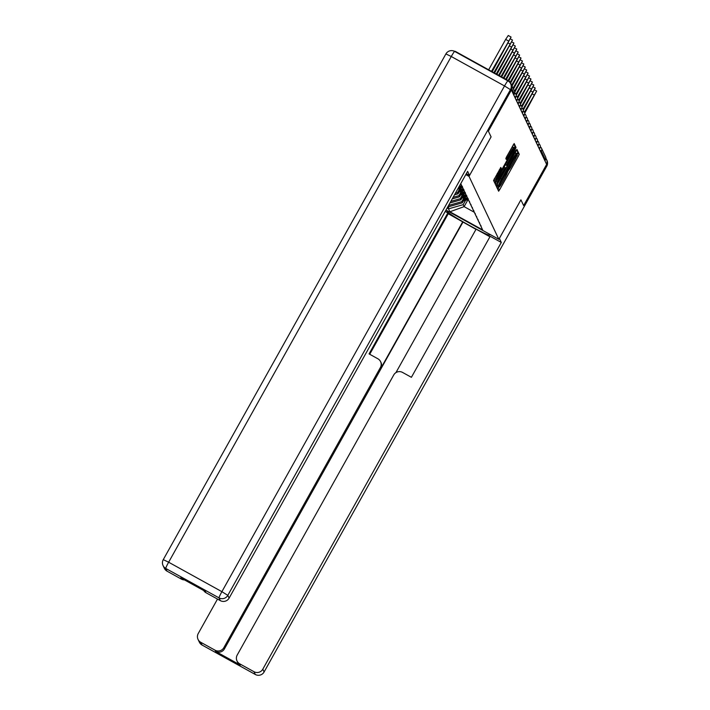 <?xml version="1.0" encoding="UTF-8"?>
<svg xmlns="http://www.w3.org/2000/svg" width="710" height="710" viewBox="0 0 710 710"><rect width="100%" height="100%" fill="white"/><g stroke="black" fill="none" stroke-linecap="round" stroke-linejoin="round"><path stroke-width="1.06" d="M498.34 187.751L497.683 189.179L498.633 191.194L499.751 189.526L518.318 156.306L519.259 154.274L518.309 152.268L516.986 155.117A6.772 0.541 118.9 0 1 513.969 161.623L512.425 164.392A6.772 0.541 118.9 0 1 508.857 169.717A6.772 0.541 118.9 0 1 508.839 169.69L507.393 172.273A6.772 0.541 118.9 0 1 504.384 178.787L502.831 181.556A6.772 0.541 118.9 0 1 499.272 186.881A6.772 0.541 118.9 0 0 499.272 186.881L498.34 187.751M500.816 167.445L493.548 180.455L494.613 182.692L495.722 181.023L515.229 145.772L514.164 143.544L506.762 156.457L505.822 158.499L506.283 159.457L510.517 152.206A5.662 0.453 118.9 0 1 513.49 147.76A5.662 0.453 118.9 0 1 510.987 153.218L498.766 175.086A5.662 0.453 118.9 0 1 495.793 179.541A5.662 0.453 118.9 0 1 498.296 174.074L501.269 168.394L500.816 167.445M491.089 136.888L488.373 131.164L511.386 89.993L546.638 164.392L523.625 205.563L520.909 199.829L498.846 239.314L469.026 176.373L491.089 136.888M497.266 184.289L496.325 186.322L497.382 188.549L498.5 186.89L517.066 153.679L518.007 151.647L516.951 149.411L497.266 184.289M497.115 183.961L495.997 185.621L494.941 183.393L495.234 182.923L497.115 183.961L515.984 150.192L508.023 163.948L506.913 165.616L506.603 164.977L515.078 149.473L516.019 147.431L515.558 146.473L494.941 183.393M465.813 174.598L469.026 176.373M498.846 239.314L445.978 210.08M461.367 184.973L482.64 229.889L449.9 211.784L448.507 208.855L463.177 204.657L465.574 200.362M449.013 206.637L447.948 208.545L448.507 208.855M447.948 208.545L447.442 207.471M462.325 186.366L462.787 187.972M463.754 189.366L464.207 190.963M465.174 192.366L465.627 193.963M466.594 195.365L467.047 196.963M468.014 198.365L468.467 199.963M469.434 201.365L469.887 202.962M470.854 204.365L471.307 205.962M472.274 207.364L472.727 208.962M473.694 210.364L474.147 211.962M455.376 193.262L457.488 192.659L459.894 188.363M457.488 192.659L458.048 193.83L461.402 187.83M475.114 213.355L475.576 214.961M454.489 194.851L458.048 193.83M453.113 197.318L458.909 195.658L461.314 191.363M458.909 195.658L459.468 196.83L462.822 190.83M476.534 216.355L476.996 217.961M452.226 198.906L459.468 196.83M450.85 201.374L460.328 198.658L462.734 194.362M460.328 198.658L460.888 199.829L464.242 193.83M477.954 219.354L478.416 220.961M449.962 202.962L460.888 199.829M448.578 205.43L461.757 201.658L464.154 197.362M461.757 201.658L462.308 202.829L465.662 196.83M479.383 222.354L479.836 223.952M447.69 207.009L462.308 202.829M544.943 160.815L545.493 159.821L541.366 151.115L540.816 152.1M539.866 150.094L541.366 151.115A3.239 3.222 154.6 0 0 541.473 148.168A3.239 3.239 0 0 0 540.346 146.863A3.239 3.222 154.6 0 1 541.473 148.168L545.591 156.874A3.239 3.222 154.6 0 1 545.493 159.821M463.177 204.657L464.109 206.628L474.289 212.254M468.174 199.341L464.109 206.628L449.9 211.784M480.803 225.354L481.256 226.951M510.659 83.762A3.239 3.222 -25.4 0 0 508.999 81.046L455.74 51.599A3.239 3.222 -25.4 0 0 454.231 51.2M514.99 152.987L516.117 150.582M496.343 186.348L497.16 184.893M496.991 184.804L498.731 185.763L499.512 184.6L516.339 153.742A6.772 0.541 118.9 0 0 516.312 153.724A6.772 0.541 118.9 0 0 512.753 159.049L501.615 178.973A6.772 0.541 118.9 0 0 498.597 185.487L496.991 184.795M505.378 164.764L504.135 166.992M495.935 181.662L495.234 182.923M499.733 176.923A5.662 0.453 118.9 0 0 497.231 182.381A5.662 0.453 118.9 0 0 500.213 177.926L504.517 170.222L505.156 167.551L499.733 176.923L498.686 176.337M512.238 147.068L513.339 144.716M493.556 180.482L494.488 178.822M524.717 113.28L536.662 91.04L524.415 112.18A3.239 3.239 0 0 0 523.297 110.875M468.28 199.297A17.688 17.599 154.6 0 1 465.982 200.229L465.627 199.483A17.688 17.599 -25.4 0 0 468.05 198.498M465.627 199.483L463.852 200.069M465.982 200.229L463.266 201.107M467.358 197.62A17.688 17.599 154.6 0 1 465.165 198.498L464.633 198.667M464.047 199.714L465.511 199.235A17.688 17.599 -25.4 0 0 467.863 198.276M523.297 110.281L535.242 88.04L522.995 109.18A3.239 3.239 0 0 0 521.877 107.876M466.86 196.297A17.688 17.599 154.6 0 1 464.562 197.229L464.207 196.484A17.688 17.599 -25.4 0 0 466.63 195.498M464.207 196.484L462.432 197.069M464.562 197.229L461.846 198.108M465.938 194.62A17.688 17.599 154.6 0 1 463.736 195.498L463.213 195.667M462.627 196.714L464.091 196.235A17.688 17.599 -25.4 0 0 466.443 195.285M521.877 107.281L533.822 85.04L521.575 106.18A3.239 3.239 0 0 0 520.457 104.876M465.432 193.298A17.688 17.599 154.6 0 1 463.142 194.229L462.787 193.484A17.688 17.599 -25.4 0 0 465.21 192.499M462.787 193.484L461.012 194.07M463.142 194.229L460.426 195.108M464.517 191.62A17.688 17.599 154.6 0 1 462.316 192.499L461.793 192.667M461.207 193.715L462.672 193.235A17.688 17.599 -25.4 0 0 465.014 192.286M520.457 104.281L532.402 82.049L520.155 103.181A3.239 3.239 0 0 0 519.037 101.876M464.012 190.298A17.688 17.599 154.6 0 1 461.722 191.23L461.367 190.493A17.688 17.599 -25.4 0 0 463.79 189.499M461.367 190.493L459.592 191.07M461.722 191.23L459.006 192.108M463.089 188.62A17.688 17.599 154.6 0 1 460.897 189.499L460.373 189.668M459.787 190.715L461.252 190.236A17.688 17.599 -25.4 0 0 463.594 189.286M519.037 101.281L530.982 79.05L518.735 100.181A3.239 3.239 0 0 0 517.608 98.876M462.592 187.298A17.688 17.599 154.6 0 1 460.302 188.23L459.947 187.493A17.688 17.599 -25.4 0 0 462.37 186.499M459.947 187.493L458.305 188.026M460.302 188.23L457.719 189.073M461.669 185.621A17.688 17.599 154.6 0 1 459.476 186.499L459.086 186.623M458.5 187.671L459.832 187.236A17.688 17.599 -25.4 0 0 462.174 186.286M517.617 98.282L529.562 76.05L517.315 97.181A3.239 3.239 0 0 0 516.188 95.877M461.172 184.298A17.688 17.599 154.6 0 1 460.124 184.769M499.37 238.383L501.304 242.447L262.798 669.202L264.102 671.953L546.735 166.238L546.239 165.199L523.652 205.616L520.918 199.847L499.378 238.391M489.057 233.901L489.572 234.983A24.273 1.393 -150.8 0 1 489.589 235.117A24.273 1.393 -150.8 0 1 468.573 224.972A24.273 1.393 -150.8 0 1 447.229 211.571L446.714 210.497M445.214 211.438L447.859 212.902L369.058 353.899L377.897 358.79A6.47 6.443 -25.4 0 1 380.391 367.549L223.845 647.671L224.422 648.896A6.47 6.443 154.6 0 1 215.627 651.416L240.282 665.048A6.47 6.443 154.6 0 1 237.584 662.173L236.998 660.948A6.47 6.443 -25.4 0 0 239.696 663.814L254.002 671.722A6.47 6.443 -25.4 0 0 262.798 669.202M475.993 229.365L448.258 213.745L447.859 212.902M489.935 236.785L476.108 229.144L395.914 372.643M236.998 660.948A6.47 6.443 -25.4 0 1 237.202 655.055L393.757 374.933A6.47 6.443 -25.4 0 1 402.552 372.422L411.401 377.312L490.202 236.306L501.304 242.447M217.5 599.071L198.25 633.515A6.47 6.443 -25.4 0 0 200.744 642.284L215.041 650.191A6.47 6.443 -25.4 0 0 223.845 647.671M546.239 165.199A6.47 6.443 -25.4 0 0 546.593 164.463M546.629 164.374A6.47 6.443 -25.4 0 0 545.901 158.374M462.751 221.76L380.8 368.392L380.391 367.549M462.929 222.141L224.422 648.896M448.258 213.745L369.724 354.272M380.595 361.656L380.995 362.508A6.47 6.443 154.6 0 1 380.8 368.392M510.943 90.685L510.446 89.646A6.47 6.443 -25.4 0 0 510.65 83.753L511.147 84.792A6.47 6.443 154.6 0 1 510.943 90.685L488.347 131.101L491.08 136.87L469.541 175.414L466.346 173.639M469.541 175.414L467.624 171.358L229.117 598.113A6.47 6.443 154.6 0 1 220.322 600.633L206.015 592.726A6.47 6.443 154.6 0 1 203.69 590.534M184.467 579.901A6.47 6.443 154.6 0 1 181.361 579.094L167.063 571.186A6.47 6.443 154.6 0 1 164.365 568.319L163.06 565.568A6.47 6.443 -25.4 0 0 165.758 568.444L167.063 571.186M206.015 592.726L205.43 591.492L180.784 577.869L181.361 579.094M516.197 95.282L528.134 73.05L515.895 94.181A3.239 3.239 0 0 0 514.768 92.886M514.768 92.282L526.713 70.05L514.475 91.182L510.348 82.475M513.472 89.069L525.293 67.051L513.055 88.191M512.052 86.07L523.873 64.051L511.635 85.191M510.632 83.07L522.453 61.051L510.206 82.209M508.742 80.904L521.034 58.051L508.049 80.514M506.381 79.591L519.614 55.052L505.68 79.209M504.011 78.286L518.193 52.052L503.319 77.905M501.65 76.982L516.773 49.052L500.949 76.591M499.281 75.668L515.353 46.061L498.589 75.287M496.92 74.364L513.925 43.062L496.219 73.973M494.55 73.059L512.505 40.062L493.849 72.668M508.475 40.958L505.653 39.396L508.262 35.5L511.085 37.062L491.489 71.364M492.181 71.745L511.085 37.062M505.653 39.396L488.666 69.802M514.359 94.155L514.377 94.146A3.239 3.239 0 0 0 514.475 91.182A3.239 3.222 -25.4 0 1 514.368 94.128L513.827 95.131L514.368 94.128L511.688 88.475M539.396 149.118L539.928 148.141M538.925 143.864A3.239 3.239 0 0 1 539.946 148.133L538.446 147.103M537.026 144.103L538.508 145.142M536.556 143.118L537.088 142.142M536.085 137.864A3.239 3.239 0 0 1 537.106 142.133L535.597 141.104M535.136 140.118L535.668 139.142M534.666 134.864A3.239 3.239 0 0 1 535.686 139.133L534.177 138.104M532.757 135.104L534.248 136.142M532.296 134.119L532.828 133.143M531.817 128.865A3.239 3.239 0 0 1 532.846 133.134L531.337 132.104M529.917 129.105L531.408 130.143M529.456 128.12L529.988 127.143M528.977 122.874A3.239 3.239 0 0 1 530.006 127.134L528.497 126.105M527.077 123.105L528.568 124.143M526.607 122.129L527.148 121.153M526.137 116.875A3.239 3.239 0 0 1 527.157 121.144L525.657 120.105M525.187 119.129L525.72 118.153M524.717 113.875A3.239 3.239 0 0 1 525.737 118.144L524.237 117.106M522.817 114.115L524.299 115.153M522.347 113.13L522.879 112.153M522.995 109.18A3.239 3.239 0 0 1 522.897 112.144L521.397 111.115M519.968 108.115L521.459 109.154M519.507 107.13L520.039 106.154M520.155 103.181A3.239 3.239 0 0 1 520.057 106.145L518.548 105.115M518.087 104.13L518.62 103.154M518.735 100.181A3.239 3.239 0 0 1 518.637 103.145L517.128 102.116M515.708 99.116L517.199 100.154M515.788 97.128L514.288 96.116M517.572 153.342L519.259 154.274M516.924 155.543L518.318 156.306M497.932 188.523L499.751 189.526M516.126 150.6L518.007 151.647M515.185 152.641L517.066 153.679M496.618 185.851L498.5 186.89M514.812 152.898L516.285 153.715L514.821 152.89M511.706 158.463L512.753 159.049M500.568 178.396L501.615 178.973M497.08 184.644L498.597 185.487M515.149 146.961L516.019 147.431M514.022 148.887L515.078 149.473M506.496 162.359L507.543 162.936M505.405 164.312L506.603 164.977M505.209 164.667L506.904 165.607L505.2 164.676M505.156 167.551L503.967 166.894L505.138 167.551M502.991 168.634L504.038 169.211M500.408 167.924L501.269 168.394M499.281 169.85L500.328 170.435M497.24 173.497L498.296 174.074M509.46 151.629L510.517 152.206M506.354 157.221L507.393 157.789M513.348 144.733L515.229 145.772M512.407 146.766L514.288 147.813M493.841 179.985L495.722 181.023M534.053 94.945L532.385 94.022M465.511 199.235L465.165 198.498M532.633 91.945L530.965 91.022M464.091 196.235L463.736 195.498M531.213 88.945L529.545 88.022M462.672 193.235L462.316 192.499M529.793 85.945L528.125 85.022M461.252 190.236L460.897 189.499M528.373 82.946L526.705 82.023M459.832 187.236L459.476 186.499M526.944 79.946L525.276 79.023M239.696 663.814L240.282 665.048M215.627 651.416L215.041 650.191M200.744 642.284L202.048 645.026L255.298 674.473L254.002 671.722M447.575 210.968L447.229 211.571M202.048 645.026A6.47 6.443 154.6 0 1 199.35 642.159A6.47 6.47 0 0 0 202.066 645.053A6.47 0.515 -61.1 0 1 202.048 645.026M255.298 674.473A6.47 0.515 118.9 0 0 255.325 674.491A6.47 0.515 118.9 0 0 255.352 674.5A6.47 6.47 0 0 0 264.102 671.988A6.47 6.443 154.6 0 1 255.298 674.473M202.101 645.062A6.47 0.515 -61.1 0 1 202.066 645.053L255.325 674.491M264.102 671.953L546.709 166.291M546.735 166.238L546.735 166.273A6.47 6.47 0 0 0 546.94 160.345A6.47 6.443 154.6 0 1 546.735 166.238M445.898 53.969L445.898 53.924A6.47 6.47 0 0 1 454.675 51.422A6.47 0.515 118.9 0 1 454.702 51.448L507.898 80.86A6.47 0.515 -61.1 0 1 507.952 80.887A6.47 6.443 -25.4 0 1 510.65 83.753A6.47 6.47 0 0 0 507.934 80.86L454.675 51.422A6.47 0.515 118.9 0 0 451.276 56.507L168.643 562.222L221.893 591.67L504.526 85.954L451.276 56.507L445.898 53.924L163.264 559.64A6.47 6.443 -25.4 0 0 163.06 565.568A6.47 6.47 0 0 1 163.264 559.64L168.643 562.222A6.47 0.515 -61.1 0 0 165.758 568.444L219.017 597.882A6.47 6.443 -25.4 0 0 227.812 595.362L229.117 598.113M220.322 600.633L219.017 597.882A6.47 0.515 118.9 0 1 221.893 591.67L227.812 595.362L510.446 89.646L504.526 85.954A6.47 0.515 -61.1 0 1 507.934 80.86M525.524 76.946L523.856 76.023M524.104 73.946L522.436 73.023M522.684 70.947L521.016 70.024M521.264 67.947L519.596 67.033M519.844 64.956L518.176 64.033M518.424 61.956L516.756 61.033M517.004 58.957L515.336 58.034M515.584 55.957L513.916 55.034M514.164 52.957L512.496 52.034M512.735 49.957L511.076 49.034M511.315 46.958L509.647 46.035M509.895 43.958L508.227 43.035M537.976 146.118L538.526 145.133A3.239 3.239 0 0 0 537.505 140.864M533.716 137.119L534.266 136.134A3.239 3.239 0 0 0 533.237 131.865M530.876 131.119L531.426 130.134A3.239 3.239 0 0 0 530.397 125.874M528.036 125.12L528.586 124.143A3.239 3.239 0 0 0 527.557 119.875M523.767 116.129L524.317 115.144A3.239 3.239 0 0 0 524.415 112.18M520.927 110.13L521.477 109.145A3.239 3.239 0 0 0 521.575 106.18M516.667 101.131L517.217 100.145A3.239 3.239 0 0 0 517.315 97.181M515.247 98.131L515.797 97.146A3.239 3.239 0 0 0 515.895 94.181M495.766 181.565L497.231 182.381M494.32 178.725L495.793 179.541M512.07 146.97L513.49 147.76M536.662 91.04L534.577 89.895M535.242 88.04L533.157 86.895M533.822 85.04L531.737 83.895M532.402 82.049L530.317 80.896M530.982 79.05L528.897 77.896M529.562 76.05L527.477 74.896M198.046 639.408L199.35 642.159M546.443 159.306L546.94 160.345M528.134 73.05L526.057 71.896M526.713 70.05L524.637 68.897M525.293 67.051L523.217 65.897M523.873 64.051L521.797 62.897M522.453 61.051L520.368 59.897M521.034 58.051L518.948 56.907M519.614 55.052L517.528 53.907M518.193 52.052L516.108 50.907M516.773 49.052L514.688 47.907M515.353 46.061L513.268 44.907M513.925 43.062L511.848 41.908M512.505 40.062L510.428 38.908"/></g></svg>
